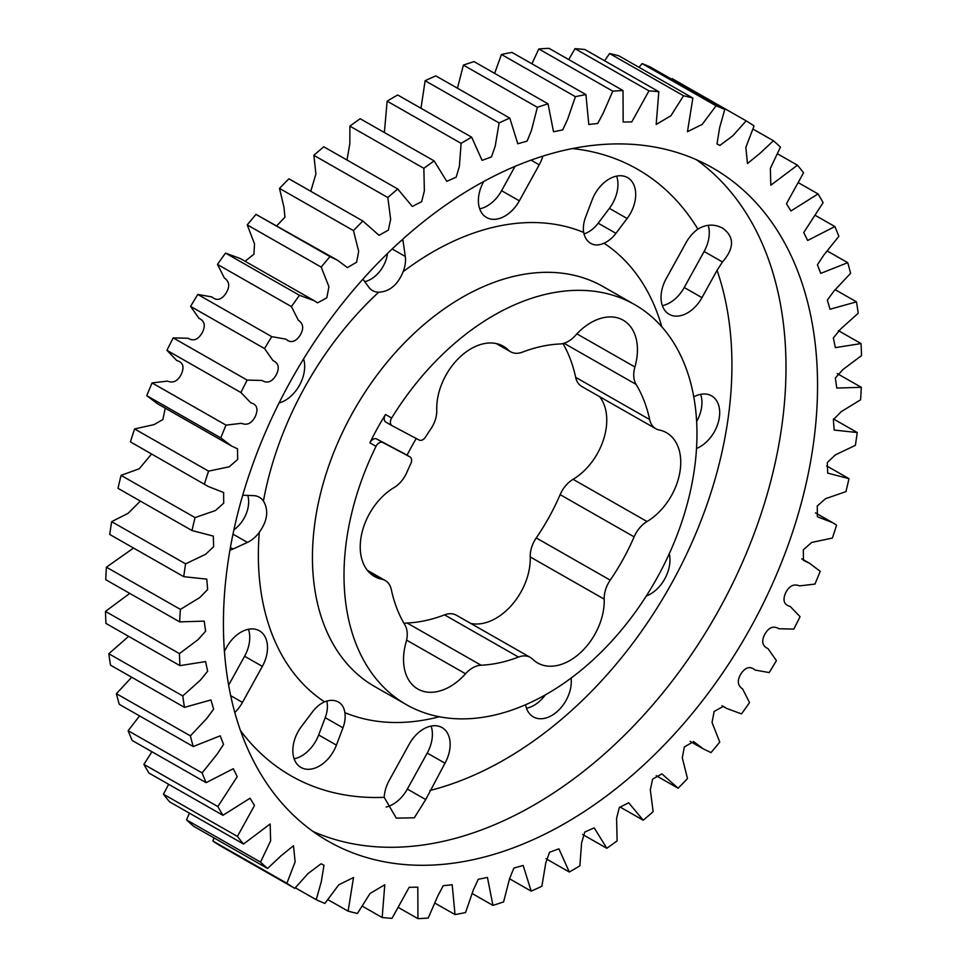 <?xml version="1.0" encoding="UTF-8"?>
<svg xmlns="http://www.w3.org/2000/svg" width="967" height="967" viewBox="0 0 967 967"><rect width="100%" height="100%" fill="white"/><g stroke="black" fill="none" stroke-linecap="round" stroke-linejoin="round"><path stroke-width="1.45" d="M384.189 797.328L396.277 818.13L414.311 817.804L425.722 799.552L444.989 763.193A30.098 20.247 -60.3 0 0 442.004 727.571A30.098 20.247 -60.3 0 0 441.629 727.365A30.098 20.247 -60.3 0 0 409.186 744.215L389.314 780.236A30.098 20.247 119.7 0 0 384.189 797.328A349.28 235.066 119.7 0 1 295.491 778.278A349.28 235.066 119.7 0 1 240.408 730.46M429.916 790.498A349.28 235.066 119.7 0 0 717.067 270.325L722.482 261.972C734.485 248.072 734.533 236.794 722.603 228.139C714.371 223.848 706.128 224.175 697.872 229.106A349.28 235.066 119.7 0 0 633.047 166.783A349.28 235.066 119.7 0 0 572.416 148.58M230.388 547.479L233.083 549.002L247.443 542.402A26.097 17.563 119.7 0 0 259.289 532.321C267.508 520.778 268.886 510.346 263.435 501.039A268.681 180.829 -60.3 0 1 378.701 292.215C389.604 291.647 397.763 284.806 403.154 271.703A268.681 180.829 -60.3 0 1 583.681 232.431C584.745 237.725 587.235 241.448 591.163 243.611C594.91 245.521 599.189 245.388 604 243.2A268.681 180.829 -60.3 0 1 661.815 326.81M344.856 712.631C344.095 707.506 341.871 703.928 338.172 701.897C334.195 699.854 329.65 699.842 324.537 701.861A26.097 17.563 119.7 0 0 312.595 711.712L301.402 726.555A30.098 20.247 -60.3 0 0 300.979 767.447A30.098 20.247 -60.3 0 0 336.419 745.11L342.971 727.813A26.097 17.563 119.7 0 0 344.856 712.631A268.681 180.829 -60.3 0 0 439.344 716.74M376.03 446.331L369.865 442.813A6.14 4.134 -60.3 0 1 376.683 438.994L382.847 442.511A6.14 4.134 119.7 0 0 376.03 446.331A230.291 154.986 119.7 0 0 406.358 704.629A230.291 154.986 119.7 0 0 409.198 706.2A230.291 154.986 119.7 0 0 656.291 579.318A230.291 154.986 119.7 0 0 634.618 304.581A230.291 154.986 119.7 0 0 631.765 303.009A230.291 154.986 119.7 0 0 391.659 418.022A6.14 4.134 119.7 0 0 392.046 425.673A6.14 4.134 119.7 0 0 392.118 425.71L419.146 440.033A6.14 4.134 119.7 0 0 425.492 437.06A172.718 116.245 119.7 0 1 430.75 429.07A24.417 16.427 119.7 0 0 436.77 410.068A52.774 35.513 119.7 0 1 459.482 357.5A52.774 35.513 119.7 0 1 503.336 346.234A52.774 35.513 119.7 0 1 508.34 350.042A24.417 16.427 119.7 0 0 510.661 351.795A24.417 16.427 119.7 0 0 510.963 351.964A24.417 16.427 119.7 0 0 522.47 352.133A172.718 116.245 119.7 0 1 559.893 343.998A24.417 16.427 119.7 0 0 575.438 335.44A52.774 35.513 119.7 0 1 623.147 320.174A52.774 35.513 119.7 0 1 634.908 366.964A24.417 16.427 119.7 0 0 636.105 384.395L564.003 343.261M369.865 442.813A230.291 154.986 -60.3 0 1 385.495 414.505L391.659 418.022M333.156 843.949A387.67 260.909 119.7 0 0 749.099 630.363A387.67 260.909 119.7 0 0 712.606 167.895A387.67 260.909 119.7 0 0 707.82 165.26A387.67 260.909 119.7 0 0 291.877 378.834A387.67 260.909 119.7 0 0 328.369 841.314A387.67 260.909 119.7 0 0 333.156 843.949M636.105 384.395A172.718 116.245 119.7 0 1 649.631 419.533A24.417 16.427 119.7 0 0 655.783 428.707A24.417 16.427 119.7 0 0 656.085 428.877A24.417 16.427 119.7 0 0 659.156 429.977A52.774 35.513 119.7 0 1 666.456 432.696A52.774 35.513 119.7 0 1 679.305 475.16A52.774 35.513 119.7 0 1 647.044 521.527A24.417 16.427 119.7 0 0 634.11 536.854L560.135 494.645A172.718 116.245 -60.3 0 1 536.25 537.93A24.417 16.427 -60.3 0 0 530.23 556.932A52.774 35.513 -60.3 0 1 511.289 605.584A52.774 35.513 -60.3 0 1 470.784 623.449M382.847 442.511L409.875 456.835A6.14 4.134 119.7 0 1 409.948 456.871A6.14 4.134 119.7 0 1 410.806 463.664A172.718 116.245 119.7 0 0 406.865 472.355A24.417 16.427 119.7 0 1 393.92 487.682A52.774 35.513 119.7 0 0 361.67 534.05A52.774 35.513 119.7 0 0 374.519 576.513A52.774 35.513 119.7 0 0 375.172 576.876A52.774 35.513 119.7 0 0 381.82 579.233A24.417 16.427 119.7 0 1 385.192 580.49A24.417 16.427 119.7 0 1 391.345 589.677A172.718 116.245 119.7 0 0 404.871 624.815A24.417 16.427 119.7 0 1 406.067 642.245A52.774 35.513 119.7 0 0 417.829 689.036A52.774 35.513 119.7 0 0 418.481 689.398A52.774 35.513 119.7 0 0 465.538 673.769A24.417 16.427 119.7 0 1 481.082 665.211A172.718 116.245 119.7 0 0 518.493 657.064A24.417 16.427 119.7 0 1 530.315 657.415A24.417 16.427 119.7 0 1 532.636 659.168A52.774 35.513 119.7 0 0 537.64 662.963A52.774 35.513 119.7 0 0 538.293 663.326A52.774 35.513 119.7 0 0 581.88 651.335A52.774 35.513 119.7 0 0 604.206 599.141L530.23 556.932M224.404 651.299L226.544 647.419A30.098 20.247 -60.3 0 1 258.987 630.557A30.098 20.247 -60.3 0 1 259.361 630.762A30.098 20.247 -60.3 0 1 262.347 666.384L242.463 702.405A30.098 20.247 119.7 0 1 234.788 712.51M263.435 501.039A26.097 17.563 119.7 0 0 259.361 497.256A26.097 17.563 119.7 0 0 259.035 497.074A26.097 17.563 119.7 0 0 253.632 495.648L242.717 495.201M583.681 232.431A26.097 17.563 -60.3 0 1 585.567 217.237L592.118 199.939A30.098 20.247 -60.3 0 1 627.184 177.396A30.098 20.247 -60.3 0 1 627.559 177.602A30.098 20.247 -60.3 0 1 627.124 218.494L615.931 233.337A26.097 17.563 -60.3 0 1 604 243.2M717.067 270.325L701.982 297.643A30.098 20.247 -60.3 0 1 669.176 314.287A30.098 20.247 -60.3 0 1 666.19 278.665L686.062 242.657A30.098 20.247 -60.3 0 1 697.872 229.106M693.774 396.821L695.454 396.047A30.098 20.247 -60.3 0 1 711.168 395.624A30.098 20.247 -60.3 0 1 711.543 395.829A30.098 20.247 -60.3 0 1 718.263 422.446A30.098 20.247 -60.3 0 1 696.53 448.434M303.602 358.902A30.098 20.247 -60.3 0 1 279.052 403.009M669.237 553.789A30.098 20.247 -60.3 0 1 646.294 595.998M604.206 599.141A24.417 16.427 119.7 0 1 610.213 580.14A172.718 116.245 119.7 0 0 634.11 536.854M378.701 292.215A26.097 17.563 -60.3 0 1 372.597 290.608A26.097 17.563 -60.3 0 1 368.741 287.126L362.927 279.161M402.731 239.248A30.098 20.247 -60.3 0 1 403.07 241.073L405.294 256.46A26.097 17.563 -60.3 0 1 403.154 271.703M387.537 253.451A26.097 17.563 -60.3 0 1 364.764 281.675M700.628 394.343A30.098 20.247 -60.3 0 1 696.639 421.564M708.219 225.275A30.098 20.247 -60.3 0 1 704.109 251.493L684.237 287.513A30.098 20.247 -60.3 0 1 662.335 305.657M542.862 156.158A30.098 20.247 -60.3 0 1 539.223 164.825L519.339 200.834A30.098 20.247 -60.3 0 1 486.534 217.478A30.098 20.247 -60.3 0 1 483.548 181.856L483.742 181.506M515 166.409L501.595 190.704A30.098 20.247 -60.3 0 1 479.692 208.848M616.644 176.103A30.098 20.247 -60.3 0 1 609.379 208.364L598.186 223.208A26.097 17.563 -60.3 0 1 583.983 233.905M233.893 529.831A26.097 17.563 119.7 0 0 247.794 495.418M233.083 549.002A30.098 20.247 -60.3 0 1 229.916 550.211M228.623 685.192L244.591 656.255L262.347 666.384M248.446 629.275A30.098 20.247 -60.3 0 1 244.591 656.255M294.137 758.817A30.098 20.247 -60.3 0 0 318.663 734.98L325.214 717.683A26.097 17.563 119.7 0 0 326.81 701.039M386.123 807.07A30.098 20.247 119.7 0 0 407.349 789.072L427.233 753.063L444.989 763.193M431.089 726.072A30.098 20.247 -60.3 0 1 427.233 753.063M545.376 694.85A30.098 20.247 -60.3 0 1 526.495 708.255M571.098 678.06A30.098 20.247 -60.3 0 1 559.325 709.5A30.098 20.247 -60.3 0 1 533.337 716.898A30.098 20.247 -60.3 0 1 525.589 704.725M404.061 623.449A24.417 16.427 -60.3 0 1 407.107 623.002A172.718 116.245 -60.3 0 0 444.53 614.867A24.417 16.427 -60.3 0 1 456.339 615.205L530.315 657.415M560.135 494.645A24.417 16.427 -60.3 0 1 573.08 479.318A52.774 35.513 -60.3 0 0 599.625 396.675M582.11 386.667A24.417 16.427 -60.3 0 1 581.808 386.51A24.417 16.427 -60.3 0 1 575.655 377.323A172.718 116.245 -60.3 0 0 562.939 343.551M146.791 395.696L157.488 403.747L231.464 445.956L220.766 437.894L146.791 395.696A445.243 299.649 119.7 0 1 152.049 382.92L226.024 425.129L241.424 423.316C247.238 425.673 251.904 423.292 255.421 416.161C258.479 408.884 256.944 404.424 250.804 402.792L240.916 392.542A445.243 299.649 -60.3 0 1 247.177 380.104L262.045 380.454C267.363 383.73 272.053 381.929 276.115 375.075C279.753 368.004 278.714 363.169 273.008 360.594L264.571 348.591A445.243 299.649 -60.3 0 1 271.763 336.649L285.93 339.151C290.68 343.297 295.334 342.125 299.879 335.622C304.037 328.84 303.529 323.703 298.332 320.222L291.442 306.612A445.243 299.649 -60.3 0 1 299.48 295.31L314.299 300.761L317.563 302.852L326.81 297.8L328.925 286.691L321.201 267.11A445.243 299.649 -60.3 0 1 329.977 256.593L337.447 260.208L347.407 267.617L356.618 262.238L358.684 251.384L353.463 230.605A445.243 299.649 -60.3 0 1 362.867 221.008L379.052 235.332L388.347 230.122L390.644 219.328L387.827 197.546A445.243 299.649 -60.3 0 1 397.739 188.988L412.293 206.455L421.66 201.68L424.368 190.886L423.86 168.343A445.243 299.649 -60.3 0 1 434.159 160.921L446.754 181.349L456.17 177.191L459.373 166.397L461.114 143.37A445.243 299.649 -60.3 0 1 471.666 137.193L482.074 160.365L491.466 156.92L495.213 146.162L499.105 122.942A445.243 299.649 -60.3 0 1 509.778 118.083L517.804 143.757L527.124 141.097L531.439 130.448L537.374 107.301A445.243 299.649 -60.3 0 1 548.035 103.832L553.523 131.742L562.685 129.916L567.569 119.424L575.413 96.676A445.243 299.649 -60.3 0 1 585.942 94.609L588.782 124.465L597.715 123.486L603.154 113.272L612.776 91.164A445.243 299.649 -60.3 0 1 623.026 90.56L623.159 122.023L631.789 121.915L648.978 90.862A445.243 299.649 -60.3 0 1 658.817 91.708L656.182 124.453L670.905 115.762L683.56 95.757A445.243 299.649 -60.3 0 1 692.868 98.054L687.452 131.693L702.199 124.405L716.088 105.802A445.243 299.649 -60.3 0 1 724.754 109.501L719.653 127.608L716.994 143.926L719.859 145.437L732.901 135.694L746.161 120.851A445.243 299.649 -60.3 0 1 754.067 125.928L745.847 147.383L747.479 163.508L760.255 153.124L773.407 140.735A445.243 299.649 -60.3 0 1 780.454 147.117L770.348 168.355L770.808 185.205L797.449 165.188A445.243 299.649 -60.3 0 1 803.565 172.791L786.437 203.747L790.946 210.963L818.022 193.92A445.243 299.649 -60.3 0 1 823.11 202.647L803.734 232.539L807.663 240.481L834.859 226.544A445.243 299.649 -60.3 0 1 838.86 236.299L823.787 255.119L817.429 264.789L820.753 273.383L847.733 262.673A445.243 299.649 -60.3 0 1 850.597 273.323L834.17 290.789L827.341 300.072L830.024 309.247L856.496 301.849A445.243 299.649 -60.3 0 1 858.188 313.26L840.565 329.094L833.336 337.954L835.391 347.637L861.029 343.563A445.243 299.649 -60.3 0 1 861.524 355.602L842.91 369.563L835.355 377.988L836.781 388.081L861.283 387.308A445.243 299.649 -60.3 0 1 860.582 399.818L841.169 411.688L833.349 419.666L834.195 430.073L857.245 432.527A445.243 299.649 -60.3 0 1 855.36 445.34L835.343 454.913L827.305 462.504L827.679 473.117L848.978 478.653A445.243 299.649 -60.3 0 1 845.932 491.623L825.504 498.694L817.272 506.019L817.357 516.704L832.66 522.688L836.576 525.117A445.243 299.649 -60.3 0 1 832.394 538.063L811.7 542.439L803.299 549.788L803.456 560.389L809.512 563.253L820.209 571.304A445.243 299.649 -60.3 0 1 814.951 584.08L799.552 585.893C793.738 583.536 789.072 585.917 785.555 593.049C782.484 600.326 784.032 604.786 790.172 606.418L800.06 616.668A445.243 299.649 -60.3 0 1 793.798 629.106L778.931 628.755C773.6 625.48 768.922 627.269 764.861 634.134C761.222 641.206 762.262 646.029 767.967 648.603L776.404 660.606A445.243 299.649 -60.3 0 1 769.212 672.561L755.046 670.058C750.283 665.912 745.642 667.085 741.097 673.576C736.939 680.369 737.446 685.506 742.644 688.987L749.522 702.598A445.243 299.649 -60.3 0 1 741.496 713.9L726.676 708.436L723.413 706.357L714.166 711.41L712.05 722.518L719.762 742.088A445.243 299.649 -60.3 0 1 710.999 752.604L703.529 749.002L693.569 741.592L684.346 746.971L682.291 757.826L687.501 778.604A445.243 299.649 -60.3 0 1 678.097 788.202L661.924 773.878L652.628 779.088L650.32 789.882L653.136 811.664A445.243 299.649 -60.3 0 1 643.224 820.221L628.683 802.755L619.315 807.53L616.608 818.324L617.103 840.867A445.243 299.649 -60.3 0 1 606.805 848.277L594.209 827.849L584.805 832.019L581.602 842.813L579.862 865.84A445.243 299.649 -60.3 0 1 569.309 872.016L558.902 848.833L549.498 852.29L545.751 863.048L541.871 886.268A445.243 299.649 -60.3 0 1 531.185 891.127L523.159 865.441L513.852 868.1L509.536 878.761L503.602 901.897A445.243 299.649 -60.3 0 1 492.94 905.378L487.441 877.468L478.278 879.293L473.407 889.773L465.55 912.534A445.243 299.649 -60.3 0 1 455.034 914.589L452.181 884.745L443.249 885.712L437.821 895.938L428.2 918.046A445.243 299.649 -60.3 0 1 417.949 918.65L417.817 887.174L409.186 887.295L391.998 918.348A445.243 299.649 -60.3 0 1 382.158 917.502L384.793 884.757L370.071 893.448L357.415 913.452A445.243 299.649 -60.3 0 1 348.108 911.156L353.523 877.516L338.776 884.805L324.876 903.408A445.243 299.649 -60.3 0 1 316.221 899.697L321.322 881.602L323.981 865.272L321.117 863.773L308.074 873.515L294.802 888.359A445.243 299.649 -60.3 0 1 286.897 883.282L295.128 861.815L293.497 845.702L280.72 856.085L267.569 868.475A445.243 299.649 -60.3 0 1 260.522 862.093L270.627 840.855L270.156 824.005L243.515 844.022A445.243 299.649 -60.3 0 1 237.411 836.407L254.526 805.463L250.03 798.246L222.942 815.29A445.243 299.649 -60.3 0 1 217.865 806.563L237.229 776.658L233.301 768.729L206.116 782.666A445.243 299.649 -60.3 0 1 202.115 772.911L217.188 754.091L223.546 744.421L220.222 735.827L193.243 746.536A445.243 299.649 -60.3 0 1 190.378 735.875L206.805 718.421L213.634 709.137L210.951 699.963L184.479 707.361A445.243 299.649 -60.3 0 1 182.787 695.95L200.411 680.115L207.639 671.243L205.584 661.573L179.947 665.647A445.243 299.649 -60.3 0 1 179.439 653.607L198.066 639.634L205.62 631.221L204.194 621.128L179.693 621.89A445.243 299.649 -60.3 0 1 180.394 609.391L199.806 597.521L207.627 589.544L206.781 579.136L183.73 576.67A445.243 299.649 -60.3 0 1 185.616 563.858L205.62 554.296L213.671 546.693L213.296 536.093L191.998 530.545A445.243 299.649 -60.3 0 1 195.044 517.587L215.472 510.516L223.703 503.178L223.619 492.493L208.316 486.522L130.424 441.883L208.316 486.522M165.236 408.171L162.855 419.569L154.055 424.61L134.606 428.937A445.243 299.649 119.7 0 0 130.424 441.883M314.299 300.761L240.324 258.564L225.504 253.1A445.243 299.649 119.7 0 0 217.478 264.402L224.356 278.012C229.554 281.494 230.061 286.631 225.903 293.424C221.358 299.915 216.717 301.088 211.954 296.942L197.788 294.439A445.243 299.649 119.7 0 0 190.596 306.394L199.033 318.397C204.738 320.971 205.778 325.794 202.139 332.866C198.078 339.731 193.4 341.52 188.069 338.245L173.202 337.894A445.243 299.649 119.7 0 0 166.94 350.332L176.828 360.582C182.968 362.214 184.516 366.674 181.445 373.951C177.928 381.083 173.262 383.464 167.448 381.107L152.049 382.92M337.447 260.208L256.001 214.396A445.243 299.649 119.7 0 0 247.238 224.912L254.502 243.757L253.922 254.212L245.062 261.259M362.867 221.008L288.903 178.798A445.243 299.649 119.7 0 0 279.499 188.396L283.984 207.434L284.939 217.188L276.876 225.649M397.739 188.988L323.776 146.779A445.243 299.649 119.7 0 0 313.864 155.336L315.907 174.012L310.782 191.285M434.159 160.921L360.195 118.723A445.243 299.649 119.7 0 0 349.897 126.133L349.836 143.66L346.984 160.026M471.666 137.193L397.691 94.984A445.243 299.649 119.7 0 0 387.138 101.16L384.382 132.527M509.778 118.083L435.815 75.873A445.243 299.649 119.7 0 0 425.129 80.732L420.983 108.268M548.035 103.832L474.06 61.622A445.243 299.649 119.7 0 0 463.398 65.103L457.464 88.227M585.942 94.609L511.966 52.411A445.243 299.649 119.7 0 0 501.45 54.466L494.633 73.359M623.026 90.56L549.051 48.35A445.243 299.649 119.7 0 0 538.8 48.954L531.923 63.786M658.817 91.708L584.842 49.498A445.243 299.649 119.7 0 0 575.002 48.652L568.741 59.579M692.868 98.054L618.892 55.844A445.243 299.649 119.7 0 0 609.585 53.548L604.593 60.764M724.754 109.501L650.779 67.303A445.243 299.649 119.7 0 0 642.124 63.592L639.03 67.327M746.161 120.851L672.198 78.641L671.642 79.197M213.961 837.881L212.933 841.072A445.243 299.649 119.7 0 0 220.839 846.149L294.802 888.359M189.399 813.138L186.546 819.883A445.243 299.649 119.7 0 0 193.593 826.265L267.569 868.475M168.645 784.31L163.435 794.209A445.243 299.649 119.7 0 0 169.551 801.812L243.515 844.022M151.964 751.758L143.89 764.353A445.243 299.649 119.7 0 0 148.978 773.08L222.942 815.29M139.562 715.906L128.14 730.701A445.243 299.649 119.7 0 0 132.141 740.456L206.116 782.666M131.693 677.238L116.403 693.677A445.243 299.649 119.7 0 0 119.267 704.327L193.243 746.536M128.635 636.359L108.812 653.74A445.243 299.649 119.7 0 0 110.504 665.151L184.479 707.361M129.771 593.412L105.476 611.398A445.243 299.649 119.7 0 0 105.971 623.437L179.947 665.647M133.555 548.047L106.418 567.182A445.243 299.649 119.7 0 0 105.717 579.692L179.693 621.89M140.336 501.075L128.043 513.368L111.64 521.66A445.243 299.649 119.7 0 0 109.754 534.473L183.73 576.67M151.517 454.103L139.236 468.765L121.068 475.377A445.243 299.649 119.7 0 0 118.022 488.347L191.998 530.545M204.4 484.092A445.243 299.649 -60.3 0 1 208.57 471.147L229.264 466.771L237.677 459.422L237.519 448.821L231.464 445.956M134.606 428.937L208.57 471.147M121.068 475.377L195.044 517.587M220.766 437.894A445.243 299.649 -60.3 0 1 226.024 425.129M240.916 392.542L166.94 350.332M173.202 337.894L247.177 380.104M264.571 348.591L190.596 306.394M197.788 294.439L271.763 336.649M291.442 306.612L217.478 264.402M225.504 253.1L299.48 295.31M321.201 267.11L247.238 224.912M256.001 214.396L329.977 256.593M353.463 230.605L279.499 188.396M111.64 521.66L185.616 563.858M106.418 567.182L180.394 609.391M620.016 806.974L643.224 820.221M656.218 775.715L678.097 788.202M387.827 197.546L313.864 155.336M423.86 168.343L349.897 126.133M857.245 432.527L833.445 418.953M848.978 478.653L826.664 465.925M773.407 140.735L753.039 129.119M797.449 165.188L777.601 153.862M818.022 193.92L798.355 182.69M834.859 226.544L815.036 215.242M847.733 262.673L827.438 251.094M856.496 301.849L835.307 289.762M861.029 343.563L838.365 330.641M861.283 387.308L837.229 373.588M582.617 834.473L606.805 848.277M546.017 858.732L569.309 872.016M509.536 878.773L531.185 891.127M472.367 893.641L492.94 905.378M435.077 903.214L455.034 914.589M398.259 907.421L417.949 918.65M362.407 906.236L382.158 917.502M327.97 899.673L348.108 911.156M295.358 887.803L316.221 899.697M212.933 841.072L286.897 883.282M186.546 819.883L260.522 862.093M163.435 794.209L237.411 836.407M143.89 764.353L217.865 806.563M128.14 730.701L202.115 772.911M116.403 693.677L190.378 735.875M108.812 653.74L182.787 695.95M105.476 611.398L179.439 653.607M461.114 143.37L387.138 101.16M499.105 122.942L425.129 80.732M537.374 107.301L463.398 65.103M575.413 96.676L501.45 54.466M612.776 91.164L538.8 48.954M648.978 90.862L575.002 48.652M683.56 95.757L609.585 53.548M716.088 105.802L642.124 63.592M416.269 438.51A172.718 116.245 119.7 0 0 407.059 455.227M376.683 438.994L403.71 453.318A6.14 4.134 -60.3 0 1 403.783 453.354A6.14 4.134 -60.3 0 1 403.855 453.402M391.973 425.625L385.954 422.192A6.14 4.134 -60.3 0 1 385.881 422.156A6.14 4.134 -60.3 0 1 385.495 414.505M696.361 159.7A387.67 260.909 -60.3 0 1 715.532 615.894A387.67 260.909 -60.3 0 1 313.054 831.499M634.618 304.581L603.057 286.57A230.291 154.986 119.7 0 0 600.205 284.999A230.291 154.986 119.7 0 0 353.112 411.882A230.291 154.986 119.7 0 0 374.797 686.618L406.358 704.629M401.631 240.251L403.07 241.073M392.179 248.978L405.294 256.46M704.109 251.493L722.482 261.972M684.237 287.513L701.982 297.643M531.028 160.147L539.223 164.825M501.595 190.704L519.339 200.834M609.379 208.364L627.124 218.494M598.186 223.208L615.931 233.337M232.974 534.147L247.443 542.402M230.666 695.672L242.463 702.405M318.663 734.98L336.419 745.11M325.214 717.683L342.971 727.813M407.349 789.072L425.722 799.552M508.34 350.042L497.522 343.865M634.908 366.964L576.888 333.857M649.631 419.533L575.655 377.323M647.044 521.527L573.08 479.318M610.213 580.14L536.25 537.93M518.493 657.064L444.53 614.867M481.082 665.211L407.107 623.002M465.538 673.769L406.599 640.142M381.82 579.233L368.463 571.618M324.537 701.861A268.681 180.829 -60.3 0 1 259.289 532.321M409.875 456.835L403.71 453.318M815.483 512.897L832.66 522.688M801.764 558.829L809.512 563.253M721.938 705.741L726.676 708.436M690.124 741.351L703.529 749.002M510.661 351.795L496.216 343.551M655.783 428.707L581.808 386.51M385.192 580.49L367.375 570.325M385.881 422.156L392.046 425.673M409.948 456.871L403.783 453.354"/></g></svg>
